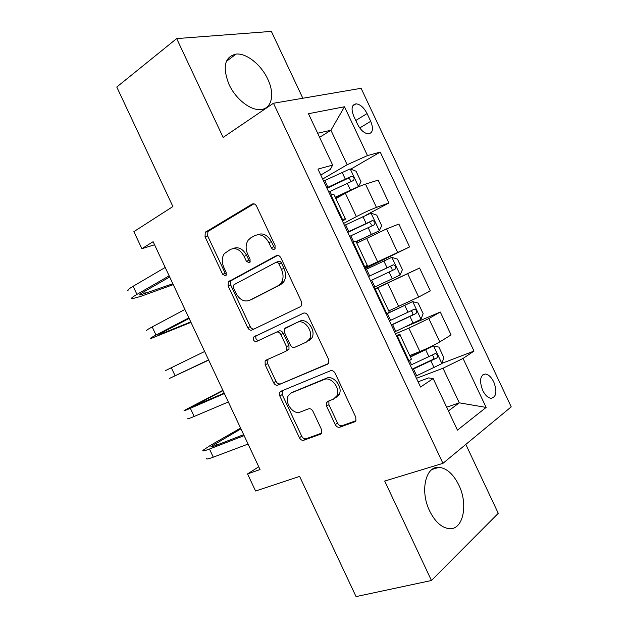 <?xml version="1.0" encoding="UTF-8"?>
<svg xmlns="http://www.w3.org/2000/svg" width="628" height="628" viewBox="0 0 628 628"><rect width="100%" height="100%" fill="white"/><g stroke="black" fill="none" stroke-linecap="round" stroke-linejoin="round"><path stroke-width="0.94" d="M274.381 249.198L275.009 248.625L275.088 245.556L256.577 206.18C255.361 204.037 253.877 203.339 252.142 204.092L205.246 232.313L205.034 236.803L222.65 274.303L225.562 275.818L226.08 275.362L226.159 272.379L223.874 267.512C221.598 262.127 221.763 257.488 224.353 253.586L230.405 249.442C235.704 247.306 240.257 249.599 244.064 256.318L246.396 261.279L249.418 262.81L249.991 262.3L250.07 259.27L247.722 254.293C245.438 248.884 245.611 244.166 248.233 240.131L250.698 237.918L254.685 235.657C260.228 233.404 264.945 235.712 268.863 242.581L271.249 247.66C272.097 249.159 273.141 249.677 274.381 249.198M458.809 485.044C453.377 474.148 446.806 468.245 439.098 467.334C425.737 465.678 419.708 490.931 429.63 510.949C435.078 521.805 441.578 527.708 449.122 528.666C463.26 530.275 468.464 504.276 458.809 485.044M267.756 79.136C261.264 64.888 246.553 52.995 236.144 54.063C224.596 56.755 222.226 66.89 229.024 84.466C235.618 98.926 250.368 110.512 260.385 109.562C271.798 109.154 275.111 94.2 267.756 79.136M493.781 381.981C491.332 377.106 488.513 374.445 485.318 374.005C480.075 375.285 479.188 380.741 482.681 390.357C485.138 395.24 487.948 397.893 491.112 398.333C496.403 396.99 497.29 391.534 493.781 381.981M335.242 424.583C336.451 426.734 337.982 427.605 339.827 427.197L354.53 421.875L355.943 420.517L355.738 417.086L335.132 373.26C333.9 371.085 332.345 370.245 330.493 370.748L280.763 391.315L279.68 392.304L279.782 395.946L299.391 437.692C300.561 439.773 302.013 440.628 303.748 440.252L320.461 434.207L321.732 433.022L321.552 429.591L312.987 411.371C311.794 409.244 310.311 408.404 308.536 408.836L300.278 412.039C293.37 415.226 284.099 402.501 288.307 395.679L291.298 392.932L324.103 379.54C331.121 376.094 340.886 388.52 336.859 395.852L333.342 399.204L327.698 401.394L326.419 402.603L326.576 406.143L335.242 424.583L337.55 423.099C338.759 425.242 340.282 426.106 342.119 425.698L355.841 420.729M302.829 98.243L271.359 31.4L176.672 38.591L116.777 87.025L172.896 206.541L133.874 231.654L141.865 248.688L153.122 241.701L260.047 469.548L247.55 473.92L255.565 491.01L299.627 476.424L356.052 596.6L431.452 580.5L498.263 513.312L465.827 444.42M176.672 38.591L223.128 137.406L273.463 103.251L442.936 463.354L384.697 481.056L431.452 580.5M300.38 306.7L301.471 305.679L301.456 301.636L280.881 257.88C279.656 255.722 278.157 254.976 276.383 255.651L228.262 281.831L228.168 286.046L247.738 327.722C248.9 329.786 250.313 330.556 251.969 330.022L300.38 306.7M307.995 315.546L328.585 359.342L328.703 363.062L327.447 364.264L277.851 385.113C276.147 385.568 274.719 384.76 273.557 382.688L265.173 364.829L265.118 361.037L266.115 360.127L285.489 351.452L286.564 350.463L286.501 346.625L280.81 334.52C279.617 332.4 278.157 331.615 276.43 332.165L256.436 341.538C253.9 341.467 252.911 340.015 253.461 337.173L303.426 313.176C305.239 312.587 306.762 313.38 307.995 315.546M353.807 116.329L357.536 124.234C360.684 130.224 364.319 133.442 368.432 133.89C372.883 132.94 373.644 128.74 370.708 121.298L367.058 113.55C363.895 107.529 360.229 104.287 356.037 103.824C351.649 104.743 350.903 108.911 353.807 116.329M273.463 103.251L361.1 88.312L511.223 406.858L442.936 463.354M320.759 175.039L330.328 169.419L332.659 165.086L317.964 169.089L420.556 387.044L433.171 378.558L428.484 377.915L418.099 381.824M332.659 165.086L308.474 113.715L344.482 106.768L367.482 155.579L347.166 164.732L322.643 179.043M350.738 169.152L380.238 152.102L367.482 155.579M380.238 152.102L473.999 351.076L463.056 358.447L486.135 407.431L457.443 430.117L433.171 378.558M258.752 466.792L247.55 473.92M141.865 248.688L154.559 244.779M319.589 137.32L330.932 130.263L317.658 133.222M347.166 164.732L330.932 130.263L344.482 106.768M446.657 407.203L459.288 402.823L443.007 368.236L416.442 378.307M405.978 326.584L440.291 312.022L451.077 334.912L439.804 341.891C434.403 345.07 427.762 348.281 419.889 351.531L409.762 355.574M440.291 312.022L428.814 318.561L408.867 328.13L395.483 333.774M374.445 289.084L419.567 268.03L430.345 290.905L418.672 297.028L388.748 310.939M419.567 268.03L374.539 289.28M364.868 268.737L409.621 246.922L364.483 267.928M409.621 246.922L398.859 224.063L386.581 228.898L356.837 243.146M365.896 215.216L388.92 202.97L376.455 207.397C370.606 209.603 363.91 212.68 356.366 216.621L343.563 223.474M388.92 202.97L378.158 180.126L365.488 184.114C359.561 186.155 352.85 189.201 345.369 193.259L335.862 198.581M448.416 410.932L459.288 402.823L486.135 407.431M282.419 280.473L283.346 282.443M441.908 363.369L473.999 351.076M334.104 194.853L333.868 194.366L330.25 195.198M342.448 221.103C345.172 219.51 346.13 218.701 345.322 218.685L341.789 219.714M356.005 241.372L352.441 242.345M364.177 267.269L367.349 265.471L363.989 266.876M374.61 289.437L377.923 287.946L374.657 289.524M389.313 312.14L386.204 314.071M396.362 335.642C399.306 334.504 400.507 334.214 399.973 334.787L396.88 336.741M411.246 358.737L411.442 359.153L408.435 361.304M443.007 368.236L463.056 358.447M275.213 248.256L273.792 246.741L271.414 241.686C267.536 234.864 262.834 232.556 257.315 234.762M232.823 248.609L233.012 248.547C238.302 246.419 242.848 248.704 246.647 255.4L248.971 260.345L250.258 261.79M253.924 203.817L207.899 231.489L207.68 235.963L225.24 273.345L226.402 274.703M277.686 255.376L230.837 280.849L230.735 285.049L250.25 326.591C251.224 328.397 252.472 329.213 254.002 329.041M278.934 264.003C278.078 262.496 277.034 261.978 275.794 262.441L234.126 284.633L233.585 285.12L233.522 288.056L235.932 293.197C239.637 299.815 244.159 302.194 249.489 300.333L278.204 285.677L281.313 282.812C283.566 278.895 283.613 274.412 281.454 269.365L278.934 264.003L281.454 263.038C280.606 261.531 279.562 261.012 278.322 261.476L276.179 262.292M251.043 299.689L249.489 300.333M281.454 263.038L283.966 268.376C286.117 273.408 286.07 277.882 283.809 281.784L280.708 284.649L252.016 299.281M328.381 363.557L277.851 385.113M267.975 359.295L267.63 363.581L275.99 381.377C277.144 383.449 278.573 384.257 280.269 383.802M285.669 351.358L288.998 349.231L288.943 345.408L283.275 333.342C282.082 331.231 280.622 330.454 278.895 330.995L256.436 341.538M303.732 313.058L255.957 336.011C255.4 338.845 256.397 340.298 258.924 340.36M306.338 342.119L309.431 339.199C314.094 331.804 304.25 318.498 297.107 322.462L284.57 328.821L284.602 332.754L290.309 344.905C291.502 347.033 292.986 347.826 294.752 347.308L306.338 342.119M308.756 340.894L311.849 337.982C316.504 330.611 306.692 317.344 299.548 321.308L297.107 322.462M285.614 327.855L299.548 321.308M328.899 400.931L328.915 404.722L337.55 423.099M335.674 397.791L339.191 394.447C343.21 387.131 333.468 374.751 326.458 378.189L324.103 379.54M292.452 392.28L326.458 378.189M282.27 390.695L282.192 394.596L301.738 436.209C302.908 438.289 304.352 439.137 306.087 438.76L321.685 433.108M356.202 187.835L358.431 186.587L361.006 181.743L356.045 171.201L350.102 168.908L323.601 181.06M353.234 189.216L335.423 197.663M358.431 186.587L335.219 197.216M328.774 192.05L353.313 180.558C354.757 178.65 354.2 177.206 351.625 176.225L326.764 187.796M327 188.298L347.692 178.47C349.152 178.344 350.086 179.082 350.495 180.699M128.191 290.858C126.723 290.631 128.371 289.108 133.128 286.274L165.203 267.45M173.265 284.633L140.444 296.487L131.919 298.818C130.491 298.661 132.163 297.193 136.943 294.399L169.144 275.849M169.678 276.987L143.388 292.099C140.162 293.975 139.031 294.964 139.981 295.074L172.849 283.738M356.194 241.788L379.257 230.814L381.706 225.688L376.737 215.137L370.92 213.12L344.466 225.389M379.257 230.814L356.092 241.568M349.639 236.387L374.178 224.863C375.583 222.948 375.049 221.488 372.569 220.506L347.637 232.125M347.763 232.399L368.589 222.595C370.096 222.54 370.999 223.356 371.297 225.052M373.699 287.491L400.099 275.064L402.415 269.655L397.446 259.097L391.762 257.362L365.339 269.742M370.52 280.747L395.059 269.208C396.425 267.269 395.915 265.801 393.528 264.812L368.518 276.485M368.534 276.532L389.501 266.751C391.134 266.806 391.998 267.764 392.084 269.632M394.596 331.89L420.948 319.338L423.139 313.655L418.162 303.089L412.604 301.628L386.236 314.126M412.604 301.628L388.018 313.113M391.417 325.139L415.948 313.568C417.275 311.614 416.788 310.138 414.488 309.157L389.407 320.877M410.704 310.907C413.122 312.014 413.452 313.513 411.685 315.413L391.322 324.935M146.866 330.689C145.555 330.799 147.337 329.543 152.196 326.929L184.915 309.455M190.975 322.36L150.602 338.657C149.323 338.837 151.128 337.636 156.011 335.062L188.863 317.862M189.138 318.443L162.322 332.463L158.656 334.897L190.755 321.905M165.556 370.544L204.642 351.492M208.684 360.111L169.301 378.519L208.59 359.899M208.606 359.93L177.347 374.735L208.677 360.087M222.869 390.318L184.263 410.422C183.258 411.199 185.299 410.492 190.363 408.31L224.384 393.552M188 418.405C187.034 419.245 189.099 418.593 194.185 416.45L228.333 401.967M224.188 393.136L192.301 406.622L223.019 390.647M415.5 376.305L441.814 363.643L443.87 357.677L438.894 347.111L433.469 345.918L410.437 357.01M433.469 345.918L410.257 356.633M412.321 369.554L436.853 357.968C438.14 355.99 437.677 354.506 435.463 353.517L410.32 365.292M432.017 355.189C434.011 356.555 434.184 358.046 432.519 359.648L412.117 369.123M240.595 428.1L210.309 445.433L202.977 450.323C202.13 451.438 204.296 451.006 209.469 449.036L244.135 435.636M206.714 458.307C205.906 459.484 208.096 459.107 213.285 457.184L248.084 444.059M243.672 434.662L215.396 445.621C211.919 446.948 210.451 447.246 211.008 446.508L240.956 428.869M419.889 351.531L408.867 328.13M398.702 306.535L387.688 283.142M377.53 261.562L366.524 238.185M356.366 216.621L345.369 193.259M342.456 219.478L330.925 194.986M376.455 207.397L365.488 184.114M397.555 252.197L386.581 228.898M364.632 266.594L353.101 242.086M418.672 297.028L407.69 273.714M386.832 313.749L375.285 289.225M439.804 341.891L428.814 318.561M409.04 360.927L397.493 336.388M355.778 120.505L367.058 113.55M359.742 127.971L370.708 121.298M271.414 241.686L268.863 242.581M248.971 260.345L246.396 261.279M246.647 255.4L244.064 256.318M225.24 273.345L222.65 274.303M207.68 235.963L205.034 236.803M208.488 230.978L205.835 231.803M253.272 203.755L252.142 204.092M273.792 246.741L271.249 247.66M250.25 326.591L247.738 327.722M230.735 285.049L228.168 286.046M231.599 280.174L229.016 281.156M276.995 255.423L276.383 255.651M280.708 284.649L278.204 285.677M283.966 268.376L281.454 269.365M327.887 364.02L327.447 364.264M275.99 381.377L273.557 382.688M267.63 363.581L265.173 364.829M288.943 345.408L286.501 346.625M283.275 333.342L280.81 334.52M278.895 330.995L276.43 332.165M256.601 335.423L254.105 336.584M328.915 404.722L326.576 406.143M293.7 391.582L291.298 392.932M321.277 433.681L320.461 434.207M306.087 438.76L303.748 440.252M301.738 436.209L299.391 437.692M282.192 394.596L279.782 395.946M355.448 421.27L354.53 421.875M342.119 425.698L339.827 427.197M358.494 186.469L350.251 168.963M327.934 187.23L324.762 180.495M331.506 194.813L329.936 191.485M345.219 178.941L342.048 172.198M350.408 189.946L347.229 183.203M347.268 178.611L351.303 176.303M133.128 286.274L136.943 294.399M144.573 291.416L145.578 293.551M379.32 230.68L371.07 213.167M348.807 231.567L345.636 224.832M353.658 241.874L350.809 235.83M366.124 223.333L362.945 216.581M371.313 234.346L368.134 227.595M368.063 222.767L372.176 220.609M400.154 274.923L391.903 257.401M369.688 275.935L366.517 269.192M374.869 286.941L371.697 280.198M387.044 267.756L383.865 260.997M392.233 278.777L389.054 272.018M388.865 266.955L393.05 264.945M421.003 319.197L412.745 301.66M390.585 320.327L387.413 313.576M395.773 331.341L392.594 324.59M407.972 312.202L404.793 305.444M413.161 323.232L409.982 316.473M411.685 315.413L415.948 313.568M152.196 326.929L156.011 335.062M163.531 331.835L164.049 332.926M171.271 367.608L175.094 375.748M190.363 408.31L194.185 416.45M197.318 403.859L197.687 404.644M441.869 363.494L433.603 345.95M411.497 364.742L409.55 360.605M416.686 375.764L413.507 369.013M428.916 356.68L425.729 349.914M434.113 367.718L430.926 360.951M432.519 359.648L436.853 357.968M209.469 449.036L213.285 457.184M215.812 443.29L216.676 445.126M432.009 469.469L439.098 467.334M226.3 61.442L236.144 54.063M482.516 375.026L485.318 374.005M345.322 218.685L333.868 194.366M367.349 265.471L355.888 241.136M389.391 312.297L377.923 287.946M411.442 359.153L399.973 334.787M352.693 105.936L356.037 103.824M207.899 231.489L205.246 232.313M230.837 280.849L228.262 281.831M283.809 281.784L281.313 282.812M267.575 359.797L265.118 361.037M288.998 349.231L286.564 350.463M255.957 336.011L253.461 337.173M311.849 337.982L309.431 339.199M328.758 401.19L326.419 402.603M339.191 394.447L336.859 395.852M282.098 390.969L279.68 392.304M347.684 178.47L351.625 176.225M139.761 294.611L139.981 295.074M368.589 222.595L372.569 220.506M389.501 266.743L393.528 264.812M412.698 309.934L414.488 309.149M434.474 353.909L435.463 353.517M211.008 446.508L211.196 446.908"/></g></svg>
